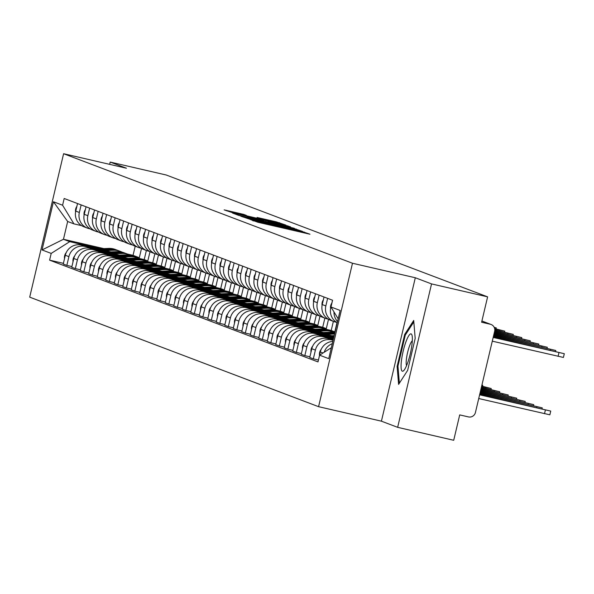 <?xml version="1.0" encoding="UTF-8"?>
<svg xmlns="http://www.w3.org/2000/svg" width="594" height="594" viewBox="0 0 594 594"><rect width="100%" height="100%" fill="white"/><g stroke="black" fill="none" stroke-linecap="round" stroke-linejoin="round"><path stroke-width="0.89" d="M250.49 219.58L257.907 222.267L309.971 234.222L301.923 231.452L289.813 229.076L250.49 219.58M243.703 214.397L224.153 209.875L233.821 213.135L285.877 225.089L276.217 221.829L257.061 217.471L280.45 223.619L274.339 222.379L232.61 212.489L246.458 215.451L243.703 214.397L243.592 214.857M415.31 277.754L381.407 421.176L397.646 427.331L431.548 283.91L415.31 277.754L352.487 263.246L63.603 153.72L126.433 168.228L110.194 162.073L166.261 175.015L487.615 296.852L481.615 322.238L490.347 324.257L481.89 321.05M431.548 283.91L487.615 296.852M243.072 216.639L240.837 216.209L250.453 219.438L302.509 231.393L292.849 228.133L243.072 216.639L242.983 217.018M238.833 215.444L232.521 213.053L234.756 213.491L284.533 224.978L290.585 226.871L267.671 221.993L294.334 228.296L238.833 215.444M397.646 427.331L453.712 440.28L459.711 414.894L468.443 416.906A5.895 5.784 110.8 0 0 475.438 412.474L494.624 331.296A5.895 5.784 110.8 0 0 490.347 324.257M381.407 421.176L318.577 406.675L29.7 297.149L63.603 153.72M110.194 162.073L109.652 164.352M337.533 321.473A13.565 13.298 -69.2 0 1 333.977 311.902M324.198 352.249A13.565 13.298 -69.2 0 1 332.291 343.666M332.529 300.222L330.747 307.781A13.565 13.298 110.8 0 0 337.244 322.698M332.818 341.431A13.565 13.298 110.8 0 0 320.3 351.96L318.28 360.721M336.612 322.327L335.684 322.111A13.565 13.298 -69.2 0 1 325.839 305.925L327.628 298.366M318.399 360.016L313.328 358.85L315.399 350.096A13.565 13.298 -69.2 0 1 331.474 339.894L333.093 340.265M324.034 297L322.245 304.559A13.565 13.298 110.8 0 0 330.398 320.233L333.991 321.599M333.212 339.761L327.881 338.535A13.565 13.298 110.8 0 0 311.805 348.737L309.734 357.484L313.328 358.85M328.118 319.104L327.183 318.889A13.565 13.298 -69.2 0 1 317.344 302.702L319.127 295.144M309.897 356.794L304.833 355.628L306.898 346.874A13.565 13.298 -69.2 0 1 322.98 336.672L333.375 339.07M315.533 293.778L313.743 301.336A13.565 13.298 110.8 0 0 321.896 317.01L325.49 318.377M333.494 338.565L319.379 335.313A13.565 13.298 110.8 0 0 303.304 345.515L301.232 354.262L304.833 355.628M319.617 315.882L318.681 315.666A13.565 13.298 -69.2 0 1 308.843 299.48L310.632 291.921M301.396 353.571L296.332 352.405L298.396 343.651A13.565 13.298 -69.2 0 1 314.478 333.449L333.657 337.875M307.031 290.555L305.249 298.114A13.565 13.298 110.8 0 0 313.394 313.788L316.996 315.154M333.776 337.37L310.885 332.091A13.565 13.298 110.8 0 0 294.802 342.293L292.738 351.039L296.332 352.405M311.115 312.659L310.179 312.444A13.565 13.298 -69.2 0 1 300.341 296.257L302.131 288.699M292.901 350.349L287.83 349.183L289.902 340.429A13.565 13.298 -69.2 0 1 305.977 330.227L330.004 335.773M298.537 287.333L296.748 294.891A13.565 13.298 110.8 0 0 304.9 310.565L308.494 311.932M331.949 335.692L302.383 328.868A13.565 13.298 110.8 0 0 286.301 339.07L284.236 347.817L287.83 349.183M302.613 309.437L301.685 309.222A13.565 13.298 -69.2 0 1 291.84 293.035L293.629 285.476M284.4 347.126L279.329 345.96L281.4 337.206A13.565 13.298 -69.2 0 1 297.475 327.004L321.51 332.551M290.035 284.11L288.246 291.669A13.565 13.298 110.8 0 0 296.399 307.343L299.992 308.709M323.448 332.469L293.882 325.638A13.565 13.298 110.8 0 0 277.806 335.848L275.735 344.594L279.329 345.96M294.119 306.214L293.184 305.999A13.565 13.298 -69.2 0 1 283.345 289.813L285.127 282.254M275.898 343.904L270.834 342.738L272.898 333.984A13.565 13.298 -69.2 0 1 288.981 323.782L313.008 329.328M281.534 280.888L279.744 288.446A13.565 13.298 110.8 0 0 287.897 304.121L291.491 305.487M314.946 329.247L285.38 322.416A13.565 13.298 110.8 0 0 269.305 332.625L267.233 341.372L270.834 342.738M285.617 302.992L284.682 302.777A13.565 13.298 -69.2 0 1 274.844 286.59L276.633 279.032M267.397 340.681L262.333 339.516L264.397 330.761A13.565 13.298 -69.2 0 1 280.479 320.56L304.507 326.106M273.032 277.665L271.25 285.224A13.565 13.298 110.8 0 0 279.395 300.898L282.996 302.264M306.445 326.024L276.886 319.193A13.565 13.298 110.8 0 0 260.803 329.403L258.739 338.149L262.333 339.516M334.905 332.595L333.821 332.343M277.116 299.77L276.18 299.554A13.565 13.298 -69.2 0 1 266.342 283.368L268.132 275.802M329.195 330.546L334.808 331.846L336.998 322.557M258.902 337.459L253.831 336.293L255.903 327.539A13.565 13.298 -69.2 0 1 271.978 317.337L296.005 322.884M264.538 274.443L262.748 282.002A13.565 13.298 110.8 0 0 270.901 297.676L274.495 299.042M297.95 322.802L268.384 315.971A13.565 13.298 110.8 0 0 252.302 326.18L250.237 334.927L253.831 336.293M333.368 321.361L331.207 330.479L325.319 329.121M268.614 296.547L267.686 296.332A13.565 13.298 -69.2 0 1 257.841 280.145L259.63 272.579M320.693 327.324L326.306 328.623L328.504 319.334M250.401 334.236L245.329 333.071L247.401 324.317A13.565 13.298 -69.2 0 1 263.484 314.115L287.511 319.661M256.036 271.22L254.247 278.779A13.565 13.298 110.8 0 0 262.399 294.453L265.993 295.819M289.449 319.579L259.882 312.748A13.565 13.298 110.8 0 0 243.807 322.958L241.736 331.704L245.329 333.071M324.866 318.139L322.713 327.257L316.817 325.898M260.12 293.325L259.184 293.109A13.565 13.298 -69.2 0 1 249.346 276.923L251.128 269.357M312.192 324.101L317.805 325.401L320.003 316.112M241.899 331.014L236.835 329.848L238.899 321.094A13.565 13.298 -69.2 0 1 254.982 310.892L279.009 316.439M247.535 267.998L245.745 275.557A13.565 13.298 110.8 0 0 253.898 291.231L257.499 292.597M280.947 316.357L251.381 309.526A13.565 13.298 110.8 0 0 235.306 319.735L233.234 328.482L236.835 329.848M316.364 314.917L314.211 324.034L308.323 322.676M251.618 290.102L250.683 289.887A13.565 13.298 -69.2 0 1 240.845 273.7L242.634 266.134M303.697 320.879L309.311 322.178L311.501 312.889M233.397 327.791L228.334 326.626L230.405 317.872A13.565 13.298 -69.2 0 1 246.48 307.67L270.508 313.216M239.033 264.776L237.251 272.334A13.565 13.298 110.8 0 0 245.396 288.008L248.997 289.375M272.446 313.135L242.887 306.304A13.565 13.298 110.8 0 0 226.804 316.513L224.74 325.26L228.334 326.626M307.87 311.694L305.71 320.812L299.822 319.453M243.117 286.88L242.189 286.664A13.565 13.298 -69.2 0 1 232.343 270.478L234.133 262.912M295.196 317.656L300.809 318.956L302.999 309.667M224.903 324.569L219.832 323.403L221.904 314.649A13.565 13.298 -69.2 0 1 237.979 304.447L262.006 309.994M230.539 261.553L228.749 269.112A13.565 13.298 110.8 0 0 236.902 284.786L240.496 286.152M263.951 309.912L234.385 303.081A13.565 13.298 110.8 0 0 218.302 313.29L216.238 322.037L219.832 323.403M299.369 308.472L297.208 317.59L291.32 316.231M234.615 283.657L233.687 283.442A13.565 13.298 -69.2 0 1 223.841 267.255L225.631 259.689M286.694 314.434L292.307 315.733L294.505 306.445M216.402 321.347L211.338 320.173L213.402 311.427A13.565 13.298 -69.2 0 1 229.484 301.225L253.512 306.771M222.037 258.331L220.248 265.889A13.565 13.298 110.8 0 0 228.4 281.563L231.994 282.93M255.45 306.69L225.883 299.859A13.565 13.298 110.8 0 0 209.808 310.068L207.737 318.815L211.338 320.173M290.867 305.249L288.714 314.367L282.818 313.008M226.121 280.435L225.185 280.219A13.565 13.298 -69.2 0 1 215.347 264.033L217.129 256.467M278.192 311.211L283.806 312.511L286.004 303.222M207.9 318.124L202.836 316.951L204.9 308.204A13.565 13.298 -69.2 0 1 220.983 298.002L245.01 303.549M213.536 255.108L211.746 262.667A13.565 13.298 110.8 0 0 219.899 278.341L223.5 279.707M246.948 303.467L217.389 296.636A13.565 13.298 110.8 0 0 201.307 306.846L199.235 315.592L202.836 316.951M282.365 302.027L280.212 311.145L274.324 309.786M217.619 277.212L216.684 276.997A13.565 13.298 -69.2 0 1 206.846 260.811L208.635 253.244M269.698 307.989L275.312 309.288L277.502 300M199.398 314.902L194.335 313.729L196.406 304.982A13.565 13.298 -69.2 0 1 212.481 294.78L236.509 300.326M205.034 251.886L203.252 259.444A13.565 13.298 110.8 0 0 211.397 275.119L214.998 276.485M238.446 300.245L208.888 293.414A13.565 13.298 110.8 0 0 192.805 303.623L190.741 312.37L194.335 313.729M273.871 298.804L271.71 307.922L265.822 306.563M209.118 273.99L208.19 273.775A13.565 13.298 -69.2 0 1 198.344 257.588L200.133 250.022M261.197 304.767L266.81 306.066L269 296.777M190.904 311.679L185.833 310.506L187.904 301.759A13.565 13.298 -69.2 0 1 203.98 291.557L228.007 297.104M196.54 248.663L194.75 256.222A13.565 13.298 110.8 0 0 202.903 271.896L206.497 273.262M229.952 297.022L200.386 290.191A13.565 13.298 110.8 0 0 184.311 300.401L182.239 309.147L185.833 310.506M265.37 295.582L263.216 304.7L257.321 303.341M200.616 270.767L199.688 270.552A13.565 13.298 -69.2 0 1 189.842 254.366L191.632 246.8M252.695 301.544L258.308 302.843L260.506 293.555M182.403 308.457L177.339 307.284L179.403 298.537A13.565 13.298 -69.2 0 1 195.485 288.335L219.513 293.882M188.038 245.441L186.249 252.999A13.565 13.298 110.8 0 0 194.401 268.674L197.995 270.04M221.451 293.8L191.884 286.969A13.565 13.298 110.8 0 0 175.809 297.178L173.738 305.925L177.339 307.284M256.868 292.359L254.715 301.477L248.827 300.118M192.122 267.545L191.186 267.33A13.565 13.298 -69.2 0 1 181.348 251.143L183.13 243.577M244.193 298.322L249.807 299.621L252.005 290.332M173.901 305.234L168.837 304.061L170.901 295.315A13.565 13.298 -69.2 0 1 186.984 285.113L211.011 290.659M179.537 242.218L177.747 249.777A13.565 13.298 110.8 0 0 185.9 265.451L189.501 266.817M212.949 290.577L183.39 283.746A13.565 13.298 110.8 0 0 167.308 293.956L165.243 302.702L168.837 304.061M248.366 289.137L246.213 298.255L240.325 296.896M183.62 264.323L182.685 264.107A13.565 13.298 -69.2 0 1 172.847 247.921L174.636 240.355M235.699 295.099L241.313 296.399L243.503 287.11M165.399 302.012L160.335 300.839L162.407 292.092A13.565 13.298 -69.2 0 1 178.482 281.89L202.509 287.437M171.035 238.996L169.253 246.555A13.565 13.298 110.8 0 0 177.406 262.229L180.999 263.595M204.447 287.355L174.888 280.524A13.565 13.298 110.8 0 0 158.806 290.733L156.742 299.48L160.335 300.839M239.872 285.914L237.711 295.032L231.823 293.674M175.119 261.1L174.191 260.885A13.565 13.298 -69.2 0 1 164.345 244.698L166.134 237.132M227.198 291.877L232.811 293.176L235.001 283.887M156.905 298.789L151.834 297.616L153.905 288.87A13.565 13.298 -69.2 0 1 169.981 278.668L194.008 284.214M162.541 235.773L160.751 243.332A13.565 13.298 110.8 0 0 168.904 259.006L172.498 260.372M195.953 284.132L166.387 277.301A13.565 13.298 110.8 0 0 150.312 287.511L148.24 296.257L151.834 297.616M231.37 282.692L229.217 291.81L223.322 290.451M166.617 257.878L165.689 257.662A13.565 13.298 -69.2 0 1 155.851 241.476L157.633 233.91M218.696 288.654L224.309 289.954L226.507 280.665M148.403 295.567L143.34 294.394L145.404 285.647A13.565 13.298 -69.2 0 1 161.486 275.445L185.514 280.992M154.039 232.551L152.25 240.11A13.565 13.298 110.8 0 0 160.402 255.784L163.996 257.15M187.452 280.91L157.885 274.079A13.565 13.298 110.8 0 0 141.81 284.281L139.738 293.035L143.34 294.394M222.869 279.47L220.716 288.587L214.828 287.229M158.123 254.655L157.187 254.44A13.565 13.298 -69.2 0 1 147.349 238.253L149.139 230.687M210.202 285.432L215.808 286.724L218.005 277.443M139.902 292.345L134.838 291.171L136.902 282.425A13.565 13.298 -69.2 0 1 152.985 272.223L177.012 277.769M145.537 229.329L143.748 236.887A13.565 13.298 110.8 0 0 151.901 252.561L155.502 253.928M178.95 277.688L149.391 270.857A13.565 13.298 110.8 0 0 133.308 281.059L131.244 289.813L134.838 291.171M214.367 276.247L212.214 285.365L206.326 284.006M149.621 251.433L148.686 251.217A13.565 13.298 -69.2 0 1 138.847 235.031L140.637 227.465M201.7 282.209L207.313 283.501L209.504 274.22M131.4 289.122L126.336 287.949L128.408 279.202A13.565 13.298 -69.2 0 1 144.483 269L168.51 274.547M137.036 226.106L135.254 233.665A13.565 13.298 110.8 0 0 143.406 249.339L147 250.705M170.448 274.465L140.889 267.634A13.565 13.298 110.8 0 0 124.807 277.836L122.743 286.59L126.336 287.949M205.873 273.025L203.712 282.143L197.824 280.784M141.12 248.21L140.191 247.995A13.565 13.298 -69.2 0 1 130.346 231.809L132.135 224.242M193.198 278.987L198.812 280.279L201.01 270.998M122.906 285.9L117.835 284.726L119.906 275.98A13.565 13.298 -69.2 0 1 135.981 265.778L160.009 271.324M128.542 222.884L126.752 230.442A13.565 13.298 110.8 0 0 134.905 246.116L138.499 247.483M161.954 271.243L132.388 264.412A13.565 13.298 110.8 0 0 116.313 274.614L114.241 283.368L117.835 284.726M197.371 269.802L195.218 278.92L189.323 277.561M132.618 244.988L131.69 244.773A13.565 13.298 -69.2 0 1 121.852 228.586L123.634 221.02M184.697 275.764L190.31 277.056L192.508 267.775M114.404 282.677L109.341 281.504L111.405 272.757A13.565 13.298 -69.2 0 1 127.487 262.555L151.515 268.102M120.04 219.661L118.251 227.22A13.565 13.298 110.8 0 0 126.403 242.894L129.997 244.26M153.452 268.02L123.886 261.189A13.565 13.298 110.8 0 0 107.811 271.391L105.739 280.145L109.341 281.504M188.87 266.58L186.716 275.698L180.828 274.339M124.124 241.765L123.188 241.55A13.565 13.298 -69.2 0 1 113.35 225.364L115.139 217.798M176.203 272.542L181.809 273.834L184.006 264.553M105.903 279.455L100.839 278.282L102.903 269.535A13.565 13.298 -69.2 0 1 118.986 259.333L143.013 264.879M111.538 216.439L109.756 223.997A13.565 13.298 110.8 0 0 117.902 239.672L121.503 241.038M144.951 264.798L115.392 257.967A13.565 13.298 110.8 0 0 99.309 268.169L97.245 276.923L100.839 278.282M180.368 263.357L178.215 272.475L172.327 271.116M115.622 238.543L114.687 238.328A13.565 13.298 -69.2 0 1 104.848 222.141L106.638 214.575M167.701 269.32L173.314 270.612L175.505 261.33M97.409 276.232L92.337 275.059L94.409 266.312A13.565 13.298 -69.2 0 1 110.484 256.111L134.511 261.657M103.037 213.216L101.255 220.775A13.565 13.298 110.8 0 0 109.407 236.449L113.001 237.815M136.457 261.575L106.89 254.744A13.565 13.298 110.8 0 0 90.808 264.946L88.744 273.7L92.337 275.059M171.874 260.135L169.713 269.253L163.825 267.894M107.12 235.321L106.192 235.105A13.565 13.298 -69.2 0 1 96.347 218.919L98.136 211.353M159.199 266.097L164.813 267.389L167.011 258.108M88.907 273.01L83.836 271.837L85.907 263.09A13.565 13.298 -69.2 0 1 101.982 252.888L126.017 258.435M94.543 209.994L92.753 217.553A13.565 13.298 110.8 0 0 100.906 233.227L104.499 234.593M127.955 258.353L98.389 251.522A13.565 13.298 110.8 0 0 82.314 261.724L80.242 270.478L83.836 271.837M163.372 256.912L161.219 266.03L155.324 264.672M98.626 232.098L97.691 231.883A13.565 13.298 -69.2 0 1 87.853 215.696L89.635 208.13M150.698 262.875L156.311 264.167L158.509 254.885M80.405 269.787L75.341 268.614L77.406 259.868A13.565 13.298 -69.2 0 1 93.488 249.666L117.515 255.212M86.041 206.771L84.251 214.33A13.565 13.298 110.8 0 0 92.404 230.004L95.998 231.37M119.453 255.13L89.887 248.299A13.565 13.298 110.8 0 0 73.812 258.501L71.74 267.255L75.341 268.614M154.871 253.69L152.717 262.808L146.829 261.449M90.125 228.876L89.189 228.66A13.565 13.298 -69.2 0 1 79.351 212.474L81.14 204.908M142.204 259.652L147.809 260.944L150.007 251.663M71.904 266.565L66.84 265.392L68.904 256.645A13.565 13.298 -69.2 0 1 84.987 246.443L109.014 251.99M77.539 203.549L75.757 211.108A13.565 13.298 110.8 0 0 83.903 226.782L87.504 228.148M110.952 251.908L81.393 245.077A13.565 13.298 110.8 0 0 65.31 255.279L63.246 264.033L66.84 265.392M146.369 250.468L144.216 259.585L138.328 258.227M144.216 259.585L147.809 260.944M152.717 262.808L156.311 264.167M161.219 266.03L164.813 267.389M169.713 269.253L173.314 270.612M178.215 272.475L181.809 273.834M186.716 275.698L190.31 277.056M195.218 278.92L198.812 280.279M203.712 282.143L207.313 283.501M212.214 285.365L215.808 286.724M220.716 288.587L224.309 289.954M229.217 291.81L232.811 293.176M237.711 295.032L241.313 296.399M246.213 298.255L249.807 299.621M254.715 301.477L258.308 302.843M263.216 304.7L266.81 306.066M271.71 307.922L275.312 309.288M280.212 311.145L283.806 312.511M288.714 314.367L292.307 315.733M297.208 317.59L300.809 318.956M305.71 320.812L309.311 322.178M314.211 324.034L317.805 325.401M322.713 327.257L326.306 328.623M331.207 330.479L334.808 331.846M338.164 318.792L330.984 306.979L340.139 310.454L328.749 358.642L319.594 355.175L331.326 347.728M81.623 225.653L73.931 223.871L67.664 221.495L63.461 239.285L69.728 241.661L51.203 253.415L49.606 260.157L317.998 361.909L319.594 355.175M51.203 253.415L42.048 249.94L53.438 201.752L62.593 205.227L73.931 223.871M330.984 306.979L332.581 300.237L64.182 198.485L62.593 205.227M352.487 263.246L318.577 406.675M397.119 366.409L398.596 384.385L407.633 370.396L415.184 338.432L413.706 320.456L404.67 334.444L397.119 366.409L398.002 366.609M135.202 246.228L133.049 255.346L127.435 254.054M103.898 248.619L63.461 239.285L42.048 249.94M69.728 241.661L100.512 248.767M133.702 256.43L139.315 257.722L141.506 248.441M133.049 255.346L139.315 257.722M63.41 263.342L49.606 260.157M67.664 221.495L53.438 201.752M405.591 334.652L404.67 334.444M250.43 219.268L298.032 230.272L256.794 220.367L249.495 218.889L250.393 219.424M247.163 216.914L263.855 221.124L247.163 216.914M479.61 394.81L550.742 411.085L479.692 394.461M550.742 411.085L549.858 414.812L478.727 398.537M493.169 337.444L564.3 353.712L563.416 357.44L492.292 341.171M564.3 353.712L493.258 337.088M321.235 349.279A7.373 7.225 110.8 0 0 319.513 355.294M479.893 393.614L542.24 407.863L479.974 393.265M312.734 346.057A7.373 7.225 110.8 0 0 311.011 352.071M480.175 392.419L533.739 404.64L480.256 392.07M411.984 344.386A19.164 3.757 -77 0 0 412.028 335.32A19.164 3.757 -77 0 0 406.771 339.686A19.164 3.757 -77 0 0 401.44 360.707A19.164 3.757 -77 0 0 403.935 370.359A19.164 3.757 -77 0 0 411.984 344.386M412.31 340.77A13.12 2.569 -77 0 0 406.437 358.902A13.12 2.569 -77 0 0 406.586 365.592M399.368 383.189L397.958 366.104L405.279 335.135L413.825 321.903M330.576 308.605A7.373 7.225 -69.2 0 1 331.86 303.074M493.451 336.249L555.798 350.49L493.54 335.892M322.074 305.383A7.373 7.225 -69.2 0 1 323.359 299.851M493.733 335.053L547.304 347.267L493.822 334.697M304.232 342.835A7.373 7.225 110.8 0 0 302.517 348.849M480.457 391.223L525.237 401.418L480.539 390.874M333.999 336.427L330.383 336.59M334.199 335.588L327.361 335.892M295.73 339.612A7.373 7.225 110.8 0 0 294.015 345.626M480.739 390.028L516.743 398.195L480.821 389.679M333.902 336.828L331.808 336.917M334.786 333.1A17.694 17.345 110.8 0 0 331.578 332.937L321.881 333.368M334.86 332.781A17.694 17.345 110.8 0 0 329.618 332.195L318.859 332.67M287.236 336.39A7.373 7.225 110.8 0 0 285.514 342.404M481.021 388.84L508.241 394.973L481.103 388.483M334.726 333.338A17.694 17.345 110.8 0 0 332.506 333.293L323.307 333.694M334.563 334.028A17.694 17.345 110.8 0 0 334.467 334.036L326.329 334.392M313.58 302.16A7.373 7.225 -69.2 0 1 314.857 296.629M494.015 333.858L538.803 344.045L494.104 333.501M305.078 298.938A7.373 7.225 -69.2 0 1 306.356 293.406M494.297 332.662L530.301 340.822L494.386 332.306M296.577 295.715A7.373 7.225 -69.2 0 1 297.861 290.184M494.587 331.467L521.799 337.6L494.661 331.11M330.338 330.992A17.694 17.345 110.8 0 0 323.084 329.715L313.38 330.145M329.878 330.806L327.918 330.064A17.694 17.345 110.8 0 0 321.124 328.972L310.365 329.447M278.735 333.167A7.373 7.225 110.8 0 0 277.012 339.181M481.303 387.644L499.74 391.75L481.385 387.288M334.548 332.699A17.694 17.345 110.8 0 0 332.766 331.898L330.806 331.155A17.694 17.345 110.8 0 0 324.005 330.071L314.805 330.472M332.766 331.898A17.694 17.345 110.8 0 0 325.972 330.813L317.827 331.17M288.075 292.493A7.373 7.225 -69.2 0 1 289.36 286.961M494.772 330.249L513.305 334.377L494.787 329.878M321.837 327.769A17.694 17.345 110.8 0 0 314.582 326.492L304.878 326.923M321.376 327.584L319.416 326.841A17.694 17.345 110.8 0 0 312.622 325.75L301.863 326.225M270.233 329.945A7.373 7.225 110.8 0 0 268.518 335.959M481.586 386.449L491.238 388.528L481.667 386.093M326.054 329.477A17.694 17.345 110.8 0 0 324.265 328.675L322.304 327.933A17.694 17.345 110.8 0 0 315.511 326.849L306.311 327.249M324.265 328.675A17.694 17.345 110.8 0 0 317.471 327.591L309.326 327.947M279.581 289.271A7.373 7.225 -69.2 0 1 280.858 283.739M494.713 328.972L504.803 331.155L494.639 328.586M313.335 324.547A17.694 17.345 110.8 0 0 306.081 323.27L296.384 323.7M312.875 324.361L310.914 323.619A17.694 17.345 110.8 0 0 304.121 322.527L293.362 323.002M261.731 326.722A7.373 7.225 110.8 0 0 260.016 332.737M481.883 385.187L482.744 385.306L481.927 385.023M317.552 326.255A17.694 17.345 110.8 0 0 315.763 325.453L313.803 324.71A17.694 17.345 110.8 0 0 307.009 323.626L297.809 324.027M315.763 325.453A17.694 17.345 110.8 0 0 308.969 324.369L300.824 324.725M271.079 286.048A7.373 7.225 -69.2 0 1 272.356 280.517M494.312 327.591L496.302 327.933L494.178 327.294M304.841 321.324A17.694 17.345 110.8 0 0 297.587 320.047L287.882 320.478M304.38 321.139L302.42 320.396A17.694 17.345 110.8 0 0 295.619 319.305L284.86 319.78M253.237 323.5A7.373 7.225 110.8 0 0 251.514 329.514M309.051 323.032A17.694 17.345 110.8 0 0 307.269 322.23L305.301 321.488A17.694 17.345 110.8 0 0 298.507 320.404L289.308 320.805M307.269 322.23A17.694 17.345 110.8 0 0 300.467 321.146L292.33 321.502M262.578 282.826A7.373 7.225 -69.2 0 1 263.862 277.294M296.339 318.102A17.694 17.345 110.8 0 0 289.085 316.825L279.38 317.255M295.879 317.916L293.919 317.174A17.694 17.345 110.8 0 0 287.125 316.082L276.366 316.557M244.735 320.277A7.373 7.225 110.8 0 0 243.013 326.292M300.549 319.81A17.694 17.345 110.8 0 0 298.767 319.008L296.807 318.265A17.694 17.345 110.8 0 0 290.013 317.181L280.806 317.582M298.767 319.008A17.694 17.345 110.8 0 0 291.973 317.924L283.828 318.28M287.838 314.879A17.694 17.345 110.8 0 0 280.583 313.602L270.886 314.033M287.377 314.694L285.417 313.951A17.694 17.345 110.8 0 0 278.623 312.86L267.864 313.335M236.234 317.055A7.373 7.225 110.8 0 0 234.519 323.069M292.055 316.587A17.694 17.345 110.8 0 0 290.266 315.785L288.305 315.043A17.694 17.345 110.8 0 0 281.511 313.959L272.312 314.36M290.266 315.785A17.694 17.345 110.8 0 0 283.472 314.701L275.326 315.058M279.336 311.657A17.694 17.345 110.8 0 0 272.082 310.38L262.385 310.811M278.876 311.471L276.915 310.729A17.694 17.345 110.8 0 0 270.122 309.637L259.363 310.113M227.732 313.832A7.373 7.225 110.8 0 0 226.017 319.847M283.553 313.365A17.694 17.345 110.8 0 0 281.764 312.563L279.804 311.82A17.694 17.345 110.8 0 0 273.01 310.736L263.81 311.137M281.764 312.563A17.694 17.345 110.8 0 0 274.97 311.479L266.825 311.835M270.842 308.427A17.694 17.345 110.8 0 0 263.588 307.157L253.883 307.588M270.381 308.249L268.421 307.506A17.694 17.345 110.8 0 0 261.62 306.415L250.861 306.89M219.238 310.61A7.373 7.225 110.8 0 0 217.515 316.624M275.052 310.142A17.694 17.345 110.8 0 0 273.27 309.34L271.302 308.598A17.694 17.345 110.8 0 0 264.508 307.514L255.309 307.915M273.27 309.34A17.694 17.345 110.8 0 0 266.468 308.256L258.331 308.613M262.34 305.205A17.694 17.345 110.8 0 0 255.086 303.935L245.381 304.366M261.88 305.026L259.92 304.284A17.694 17.345 110.8 0 0 253.126 303.192L242.367 303.668M210.736 307.388A7.373 7.225 110.8 0 0 209.021 313.402M266.55 306.92A17.694 17.345 110.8 0 0 264.768 306.118L262.808 305.375A17.694 17.345 110.8 0 0 256.014 304.291L246.807 304.692M264.768 306.118A17.694 17.345 110.8 0 0 257.974 305.034L249.829 305.39M253.838 301.982A17.694 17.345 110.8 0 0 246.584 300.713L236.887 301.143M253.378 301.804L251.418 301.061A17.694 17.345 110.8 0 0 244.624 299.97L233.865 300.445M202.235 304.165A7.373 7.225 110.8 0 0 200.52 310.179M258.056 303.697A17.694 17.345 110.8 0 0 256.266 302.895L254.306 302.153A17.694 17.345 110.8 0 0 247.512 301.069L238.313 301.47M256.266 302.895A17.694 17.345 110.8 0 0 249.473 301.811L241.327 302.168M254.076 279.603A7.373 7.225 -69.2 0 1 255.361 274.072M245.582 276.381A7.373 7.225 -69.2 0 1 246.859 270.849M237.08 273.158A7.373 7.225 -69.2 0 1 238.357 267.627M228.579 269.936A7.373 7.225 -69.2 0 1 229.863 264.404M220.084 266.713A7.373 7.225 -69.2 0 1 221.362 261.182M211.583 263.491A7.373 7.225 -69.2 0 1 212.86 257.959M245.344 298.76A17.694 17.345 110.8 0 0 238.083 297.49L228.386 297.921M244.884 298.582L242.916 297.839A17.694 17.345 110.8 0 0 236.122 296.748L225.364 297.223M193.741 300.943A7.373 7.225 110.8 0 0 192.018 306.957M249.554 300.475A17.694 17.345 110.8 0 0 247.765 299.673L245.805 298.931A17.694 17.345 110.8 0 0 239.011 297.846L229.811 298.247M247.765 299.673A17.694 17.345 110.8 0 0 240.971 298.589L232.833 298.945M203.081 260.269A7.373 7.225 -69.2 0 1 204.366 254.737M236.843 295.537A17.694 17.345 110.8 0 0 229.588 294.268L219.884 294.698M236.382 295.359L234.422 294.617A17.694 17.345 110.8 0 0 227.621 293.525L216.862 294M185.239 297.72A7.373 7.225 110.8 0 0 183.516 303.734M241.053 297.252A17.694 17.345 110.8 0 0 239.271 296.451L237.31 295.708A17.694 17.345 110.8 0 0 230.509 294.624L221.31 295.025M239.271 296.451A17.694 17.345 110.8 0 0 232.477 295.367L224.332 295.723M194.58 257.046A7.373 7.225 -69.2 0 1 195.864 251.514M228.341 292.315A17.694 17.345 110.8 0 0 221.087 291.045L211.382 291.476M227.881 292.137L225.92 291.394A17.694 17.345 110.8 0 0 219.127 290.303L208.368 290.778M176.737 294.498A7.373 7.225 110.8 0 0 175.022 300.512M232.551 294.03A17.694 17.345 110.8 0 0 230.769 293.228L228.809 292.486A17.694 17.345 110.8 0 0 222.015 291.402L212.808 291.803M230.769 293.228A17.694 17.345 110.8 0 0 223.975 292.144L215.83 292.5M186.085 253.824A7.373 7.225 -69.2 0 1 187.362 248.292M219.839 289.092A17.694 17.345 110.8 0 0 212.585 287.823L202.888 288.253M219.379 288.914L217.419 288.172A17.694 17.345 110.8 0 0 210.625 287.08L199.866 287.555M168.236 291.275A7.373 7.225 110.8 0 0 166.52 297.29M224.057 290.808A17.694 17.345 110.8 0 0 222.267 290.006L220.307 289.263A17.694 17.345 110.8 0 0 213.513 288.179L204.314 288.58M222.267 290.006A17.694 17.345 110.8 0 0 215.474 288.922L207.328 289.278M177.584 250.601A7.373 7.225 -69.2 0 1 178.861 245.07M211.345 285.87A17.694 17.345 110.8 0 0 204.084 284.6L194.387 285.031M210.885 285.692L208.917 284.949A17.694 17.345 110.8 0 0 202.123 283.858L191.365 284.333M159.741 288.053A7.373 7.225 110.8 0 0 158.019 294.067M215.555 287.585A17.694 17.345 110.8 0 0 213.766 286.783L211.806 286.041A17.694 17.345 110.8 0 0 205.012 284.957L195.812 285.358M213.766 286.783A17.694 17.345 110.8 0 0 206.972 285.699L198.834 286.056M169.082 247.379A7.373 7.225 -69.2 0 1 170.367 241.847M202.844 282.647A17.694 17.345 110.8 0 0 195.589 281.378L185.885 281.808M202.383 282.469L200.423 281.727A17.694 17.345 110.8 0 0 193.622 280.635L182.863 281.111M151.24 284.83A7.373 7.225 110.8 0 0 149.517 290.845M207.054 284.363A17.694 17.345 110.8 0 0 205.272 283.561L203.311 282.818A17.694 17.345 110.8 0 0 196.51 281.727L187.31 282.135M205.272 283.561A17.694 17.345 110.8 0 0 198.478 282.477L190.332 282.833M160.58 244.156A7.373 7.225 -69.2 0 1 161.865 238.625M194.342 279.425A17.694 17.345 110.8 0 0 187.088 278.155L177.383 278.586M193.882 279.247L191.921 278.504A17.694 17.345 110.8 0 0 185.128 277.413L174.369 277.888M142.738 281.608A7.373 7.225 110.8 0 0 141.023 287.622M198.552 281.14A17.694 17.345 110.8 0 0 196.77 280.338L194.81 279.596A17.694 17.345 110.8 0 0 188.016 278.504L178.809 278.913M196.77 280.338A17.694 17.345 110.8 0 0 189.976 279.254L181.831 279.611M152.086 240.934A7.373 7.225 -69.2 0 1 153.363 235.402M185.84 276.203A17.694 17.345 110.8 0 0 178.586 274.933L168.889 275.364M185.38 276.024L183.42 275.282A17.694 17.345 110.8 0 0 176.626 274.19L165.867 274.666M134.237 278.386A7.373 7.225 110.8 0 0 132.521 284.4M190.058 277.918A17.694 17.345 110.8 0 0 188.268 277.116L186.308 276.373A17.694 17.345 110.8 0 0 179.514 275.282L170.315 275.69M188.268 277.116A17.694 17.345 110.8 0 0 181.474 276.032L173.329 276.388M143.585 237.711A7.373 7.225 -69.2 0 1 144.862 232.18M177.346 272.98A17.694 17.345 110.8 0 0 170.084 271.71L160.387 272.141M176.886 272.802L174.918 272.059A17.694 17.345 110.8 0 0 168.124 270.968L157.365 271.443M125.742 275.163A7.373 7.225 110.8 0 0 124.02 281.177M181.556 274.695A17.694 17.345 110.8 0 0 179.774 273.893L177.806 273.151A17.694 17.345 110.8 0 0 171.013 272.059L161.813 272.468M179.774 273.893A17.694 17.345 110.8 0 0 172.973 272.809L164.835 273.166M135.083 234.489A7.373 7.225 -69.2 0 1 136.368 228.957M168.845 269.758A17.694 17.345 110.8 0 0 161.59 268.488L151.886 268.919M168.384 269.579L166.424 268.837A17.694 17.345 110.8 0 0 159.63 267.746L148.864 268.221M117.241 271.941A7.373 7.225 110.8 0 0 115.518 277.955M173.054 271.473A17.694 17.345 110.8 0 0 171.272 270.671L169.312 269.928A17.694 17.345 110.8 0 0 162.511 268.837L153.311 269.245M171.272 270.671A17.694 17.345 110.8 0 0 164.479 269.587L156.333 269.943M126.581 231.266A7.373 7.225 -69.2 0 1 127.866 225.735M160.343 266.535A17.694 17.345 110.8 0 0 153.089 265.266L143.384 265.696M159.883 266.357L157.922 265.615A17.694 17.345 110.8 0 0 151.128 264.523L140.37 264.998M108.739 268.718A7.373 7.225 110.8 0 0 107.024 274.732M164.553 268.25A17.694 17.345 110.8 0 0 162.771 267.449L160.811 266.706A17.694 17.345 110.8 0 0 154.017 265.615L144.81 266.023M162.771 267.449A17.694 17.345 110.8 0 0 155.977 266.364L147.832 266.721M118.087 228.044A7.373 7.225 -69.2 0 1 119.364 222.512M151.841 263.313A17.694 17.345 110.8 0 0 144.587 262.043L134.89 262.474M151.381 263.135L149.421 262.392A17.694 17.345 110.8 0 0 142.627 261.301L131.868 261.776M100.238 265.496A7.373 7.225 110.8 0 0 98.522 271.51M156.059 265.028A17.694 17.345 110.8 0 0 154.269 264.226L152.309 263.484A17.694 17.345 110.8 0 0 145.515 262.392L136.316 262.8M154.269 264.226A17.694 17.345 110.8 0 0 147.475 263.142L139.33 263.498M109.586 224.814A7.373 7.225 -69.2 0 1 110.863 219.29M143.347 260.09A17.694 17.345 110.8 0 0 136.085 258.821L126.388 259.251M142.887 259.912L140.919 259.17A17.694 17.345 110.8 0 0 134.125 258.078L123.366 258.553M91.743 262.273A7.373 7.225 110.8 0 0 90.021 268.288M147.557 261.806A17.694 17.345 110.8 0 0 145.775 261.004L143.807 260.261A17.694 17.345 110.8 0 0 137.014 259.17L127.814 259.578M145.775 261.004A17.694 17.345 110.8 0 0 138.974 259.92L130.836 260.276M101.084 221.592A7.373 7.225 -69.2 0 1 102.368 216.068M134.845 256.868A17.694 17.345 110.8 0 0 127.591 255.598L117.887 256.029M134.385 256.69L132.425 255.947A17.694 17.345 110.8 0 0 125.631 254.856L114.872 255.331M83.242 259.051A7.373 7.225 110.8 0 0 81.519 265.065M139.055 258.583A17.694 17.345 110.8 0 0 137.273 257.781L135.313 257.039A17.694 17.345 110.8 0 0 128.512 255.947L119.312 256.356M137.273 257.781A17.694 17.345 110.8 0 0 130.48 256.697L122.334 257.053M92.582 218.369A7.373 7.225 -69.2 0 1 93.867 212.845M126.344 253.645A17.694 17.345 110.8 0 0 119.09 252.376L109.385 252.806M125.883 253.467L123.923 252.725A17.694 17.345 110.8 0 0 117.129 251.633L106.371 252.108M74.74 255.828A7.373 7.225 110.8 0 0 73.025 261.843M130.561 255.361A17.694 17.345 110.8 0 0 128.772 254.559L126.812 253.816A17.694 17.345 110.8 0 0 120.018 252.725L110.811 253.133M128.772 254.559A17.694 17.345 110.8 0 0 121.978 253.475L113.833 253.831M84.088 215.147A7.373 7.225 -69.2 0 1 85.365 209.623M117.842 250.423A17.694 17.345 110.8 0 0 110.588 249.153L100.891 249.584M117.382 250.245L115.422 249.502A17.694 17.345 110.8 0 0 108.628 248.411L97.869 248.886M66.238 252.606A7.373 7.225 110.8 0 0 64.523 258.62M122.06 252.138A17.694 17.345 110.8 0 0 120.27 251.336L118.31 250.594A17.694 17.345 110.8 0 0 111.516 249.502L102.317 249.911M120.27 251.336A17.694 17.345 110.8 0 0 113.476 250.252L105.331 250.609M75.587 211.924A7.373 7.225 -69.2 0 1 76.864 206.4M73.812 258.501L77.406 259.868M82.314 261.724L85.907 263.09M90.808 264.946L94.409 266.312M99.309 268.169L102.903 269.535M107.811 271.391L111.405 272.757M116.313 274.614L119.906 275.98M124.807 277.836L128.408 279.202M133.308 281.059L136.902 282.425M141.81 284.281L145.404 285.647M150.312 287.511L153.905 288.87M158.806 290.733L162.407 292.092M167.308 293.956L170.901 295.315M175.809 297.178L179.403 298.537M184.311 300.401L187.904 301.759M192.805 303.623L196.406 304.982M201.307 306.846L204.9 308.204M209.808 310.068L213.402 311.427M218.302 313.29L221.904 314.649M226.804 316.513L230.405 317.872M235.306 319.735L238.899 321.094M243.807 322.958L247.401 324.317M252.302 326.18L255.903 327.539M260.803 329.403L264.397 330.761M269.305 332.625L272.898 333.984M277.806 335.848L281.4 337.206M286.301 339.07L289.902 340.429M294.802 342.293L298.396 343.651M303.304 345.515L306.898 346.874M311.805 348.737L315.399 350.096M320.3 351.96L323.032 352.992M65.31 255.279L68.904 256.645M81.393 245.077L84.987 246.443M89.887 248.299L93.488 249.666M84.251 214.33L87.853 215.696M98.389 251.522L101.982 252.888M92.753 217.553L96.347 218.919M106.89 254.744L110.484 256.111M101.255 220.775L104.848 222.141M115.392 257.967L118.986 259.333M109.756 223.997L113.35 225.364M123.886 261.189L127.487 262.555M118.251 227.22L121.852 228.586M132.388 264.412L135.981 265.778M126.752 230.442L130.346 231.809M140.889 267.634L144.483 269M135.254 233.665L138.847 235.031M149.391 270.857L152.985 272.223M143.748 236.887L147.349 238.253M157.885 274.079L161.486 275.445M152.25 240.11L155.851 241.476M166.387 277.301L169.981 278.668M160.751 243.332L164.345 244.698M174.888 280.524L178.482 281.89M169.253 246.555L172.847 247.921M183.39 283.746L186.984 285.113M177.747 249.777L181.348 251.143M191.884 286.969L195.485 288.335M186.249 252.999L189.842 254.366M200.386 290.191L203.98 291.557M194.75 256.222L198.344 257.588M208.888 293.414L212.481 294.78M203.252 259.444L206.846 260.811M217.389 296.636L220.983 298.002M211.746 262.667L215.347 264.033M225.883 299.859L229.484 301.225M220.248 265.889L223.841 267.255M234.385 303.081L237.979 304.447M228.749 269.112L232.343 270.478M242.887 306.304L246.48 307.67M237.251 272.334L240.845 273.7M251.381 309.526L254.982 310.892M245.745 275.557L249.346 276.923M259.882 312.748L263.484 314.115M254.247 278.779L257.841 280.145M268.384 315.971L271.978 317.337M262.748 282.002L266.342 283.368M276.886 319.193L280.479 320.56M271.25 285.224L274.844 286.59M285.38 322.416L288.981 323.782M279.744 288.446L283.345 289.813M293.882 325.638L297.475 327.004M288.246 291.669L291.84 293.035M302.383 328.868L305.977 330.227M296.748 294.891L300.341 296.257M310.885 332.091L314.478 333.449M305.249 298.114L308.843 299.48M319.379 335.313L322.98 336.672M313.743 301.336L317.344 302.702M327.881 338.535L331.474 339.894M322.245 304.559L325.839 305.925M330.747 307.781L331.69 308.145M75.757 211.108L79.351 212.474M253.408 220.968L253.534 220.448M263.974 223.663L264.092 223.136M268.117 224.621L268.243 224.094M278.311 226.975L278.519 226.106M279.069 227.153L279.254 226.381M289.686 229.603L289.813 229.076M293.837 230.561L293.963 230.034M304.031 232.915L304.239 232.039M252.673 220.693L252.799 220.166M292.708 228.72L292.849 228.133M296.005 229.581L296.146 228.972M234.667 213.862L234.756 213.491M284.407 225.512L284.533 224.978M287.726 226.277L287.83 225.824M265.778 221.748L265.882 221.31M259.259 218.31L259.348 217.931M276.084 222.394L276.217 221.829M279.373 223.255L279.514 222.668M226.351 210.714L226.44 210.335M240.28 214.092L240.399 213.558M544.512 413.728L545.389 410.001M558.954 352.628L558.07 356.355M536.694 407.618L536.894 406.779M528.192 404.395L528.393 403.556M550.452 349.406L550.252 350.252M541.951 346.183L541.758 347.03M519.691 401.173L519.891 400.334M511.196 397.95L511.389 397.111M331.578 332.937L329.618 332.195M334.467 334.036L332.506 333.293M502.695 394.728L502.895 393.889M533.457 342.961L533.256 343.807M524.955 339.738L524.754 340.585M516.453 336.516L516.253 337.355M323.084 329.715L321.124 328.972M325.972 330.813L324.005 330.071M494.193 391.505L494.394 390.666M507.952 333.293L507.759 334.132M314.582 326.492L312.622 325.75M317.471 327.591L315.511 326.849M485.692 388.283L485.892 387.444M499.457 330.071L499.257 330.91M306.081 323.27L304.121 322.527M308.969 324.369L307.009 323.626M297.587 320.047L295.619 319.305M300.467 321.146L298.507 320.404M289.085 316.825L287.125 316.082M291.973 317.924L290.013 317.181M280.583 313.602L278.623 312.86M283.472 314.701L281.511 313.959M272.082 310.38L270.122 309.637M274.97 311.479L273.01 310.736M263.588 307.157L261.62 306.415M266.468 308.256L264.508 307.514M255.086 303.935L253.126 303.192M257.974 305.034L256.014 304.291M246.584 300.713L244.624 299.97M249.473 301.811L247.512 301.069M238.083 297.49L236.122 296.748M240.971 298.589L239.011 297.846M229.588 294.268L227.621 293.525M232.477 295.367L230.509 294.624M221.087 291.045L219.127 290.303M223.975 292.144L222.015 291.402M212.585 287.823L210.625 287.08M215.474 288.922L213.513 288.179M204.084 284.6L202.123 283.858M206.972 285.699L205.012 284.957M195.589 281.378L193.622 280.635M198.478 282.477L196.51 281.727M187.088 278.155L185.128 277.413M189.976 279.254L188.016 278.504M178.586 274.933L176.626 274.19M181.474 276.032L179.514 275.282M170.084 271.71L168.124 270.968M172.973 272.809L171.013 272.059M161.59 268.488L159.63 267.746M164.479 269.587L162.511 268.837M153.089 265.266L151.128 264.523M155.977 266.364L154.017 265.615M144.587 262.043L142.627 261.301M147.475 263.142L145.515 262.392M136.085 258.821L134.125 258.078M138.974 259.92L137.014 259.17M127.591 255.598L125.631 254.856M130.48 256.697L128.512 255.947M119.09 252.376L117.129 251.633M121.978 253.475L120.018 252.725M110.588 249.153L108.628 248.411M113.476 250.252L111.516 249.502M481.905 320.998L491.082 324.48M275.371 226.299L275.549 225.579M301.091 232.239L301.262 231.512M265.726 221.733L265.83 221.287M542.003 408.843L542.24 407.863M533.509 405.62L533.739 404.64M555.798 350.49L555.568 351.477M547.304 347.267L547.067 348.255M525.007 402.398L525.237 401.418M516.505 399.175L516.743 398.195M508.004 395.953L508.241 394.973M538.803 344.045L538.565 345.032M530.301 340.822L530.071 341.81M521.799 337.6L521.569 338.587M499.509 392.731L499.74 391.75M513.305 334.377L513.067 335.365M491.008 389.508L491.238 388.528M504.803 331.155L504.566 332.143M482.506 386.286L482.744 385.306M496.302 327.933L496.072 328.92"/></g></svg>
